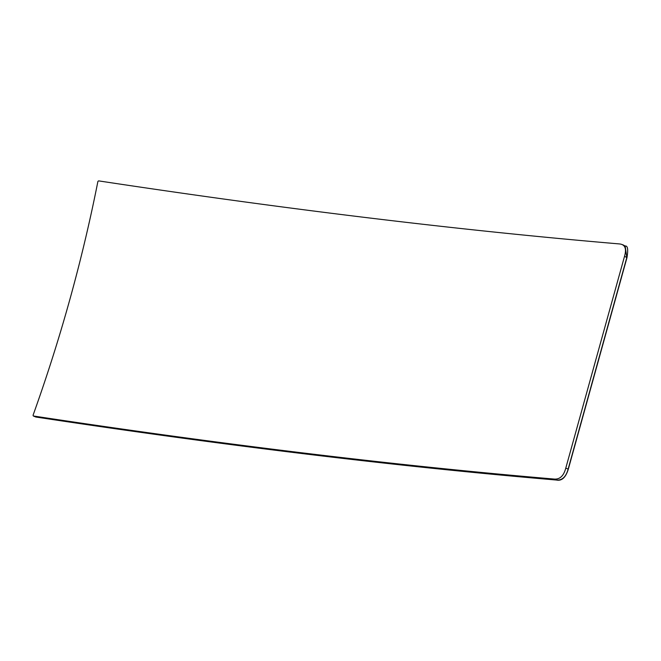 <?xml version="1.0" encoding="UTF-8"?>
<svg xmlns="http://www.w3.org/2000/svg" width="661" height="661" viewBox="0 0 661 661"><rect width="100%" height="100%" fill="white"/><g stroke="black" fill="none" stroke-linecap="round" stroke-linejoin="round"><path stroke-width="0.99" d="M98.596 180.874L97.902 181.42C82.286 260.285 60.663 338.242 33.05 415.282L33.397 415.992C221.146 444.473 394.658 465.484 553.943 479.035C559.735 479.638 563.684 475.994 565.791 468.104L624.529 256.294C626.81 248.445 625.017 244.322 619.142 243.909C459.866 230.367 286.345 209.347 98.596 180.874M33.05 415.282L33.397 415.992L35.818 417.008C223.534 445.464 397.03 466.468 556.306 480.018C562.09 480.572 566.031 476.92 568.146 469.062L626.81 257.517L625.149 246.032L623.835 245.495M624.529 256.294L626.81 257.517M565.791 468.104L568.146 469.062M33.281 415.959L35.735 416.984A0.611 0.421 111.5 0 0 35.818 417.008L35.868 417.025C223.6 445.481 397.112 466.492 556.397 480.035L556.397 480.035C561.751 481.167 565.725 477.548 568.303 469.194L626.975 257.641C628.322 249.42 627.71 245.545 625.149 246.032L622.753 244.727M553.943 479.035L556.306 480.018L556.851 479.622L556.306 480.018"/></g></svg>
